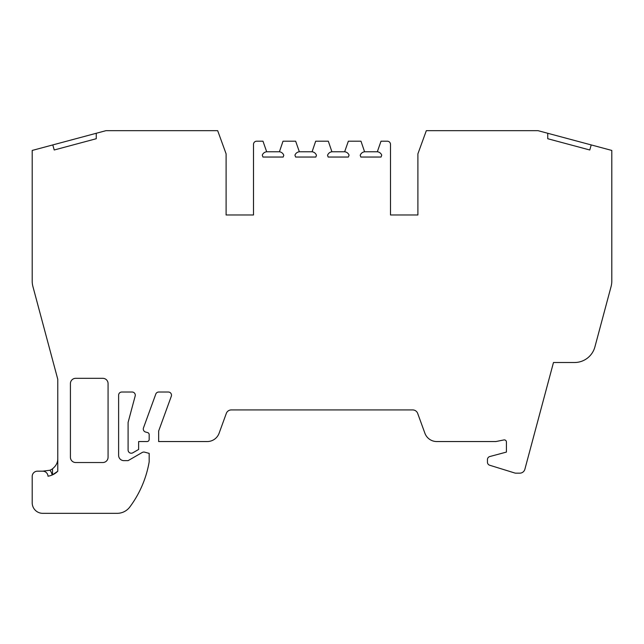 <?xml version="1.0" encoding="UTF-8"?>
<svg xmlns="http://www.w3.org/2000/svg" width="644" height="644" viewBox="0 0 644 644"><rect width="100%" height="100%" fill="white"/><g stroke="black" fill="none" stroke-linecap="round" stroke-linejoin="round"><path stroke-width="0.97" d="M52.792 144.916L54.217 149.988L96.254 138.726L96.254 133.276L32.2 150.438L32.2 281.074A21.075 21.075 0 0 0 32.916 286.532L57.775 379.3L57.775 471.223A17.911 17.911 0 0 1 48.002 476.214A5.273 5.273 0 0 0 42.737 471.175L37.473 471.175A5.273 5.273 0 0 0 32.2 476.447L32.2 502.795A10.537 10.537 0 0 0 42.737 513.332L117.168 513.332A15.81 15.81 0 0 0 129.847 506.957A105.383 105.383 0 0 0 149.175 461.829L149.175 453.376L144.634 452.16A3.164 3.164 0 0 0 142.235 452.474L128.1 460.637L123.881 460.637A5.273 5.273 0 0 1 118.617 455.372L118.617 395.183A3.164 3.164 0 0 1 121.772 392.019L132.125 392.019A3.164 3.164 0 0 1 135.176 395.996L128.1 422.424L128.1 450.059A3.164 3.164 0 0 0 132.841 452.796L138.637 449.448L138.637 441.551L147.065 441.551A2.109 2.109 0 0 0 149.175 439.441L149.175 434.62A2.109 2.109 0 0 0 147.613 432.583L145.625 432.052A3.164 3.164 0 0 1 143.475 427.914L155.784 394.096A3.164 3.164 0 0 1 158.754 392.019L168.334 392.019A3.164 3.164 0 0 1 171.304 396.261L158.657 431.005L158.657 441.551L207.223 441.551A12.647 12.647 0 0 0 219.105 433.227L226.318 413.4A5.273 5.273 0 0 1 231.268 409.93L412.732 409.93A5.273 5.273 0 0 1 417.682 413.4L424.895 433.227A12.647 12.647 0 0 0 436.777 441.551L495.88 441.551L503.898 439.941A2.109 2.109 0 0 1 506.417 442.009L506.417 452.088L489.794 456.54A3.164 3.164 0 0 0 487.452 459.591L487.452 462.215A3.164 3.164 0 0 0 489.673 465.234L514.83 473.018A3.164 3.164 0 0 0 515.764 473.163L519.789 473.163A5.273 5.273 0 0 0 524.876 469.259L553.478 362.508L574.553 362.508A21.075 21.075 0 0 0 594.911 346.891L611.084 286.532A21.075 21.075 0 0 0 611.8 281.074L611.8 150.438L547.746 133.276L547.746 138.726L589.783 149.988L591.208 144.916M266.68 151.775L279.416 151.775A5.273 5.273 0 0 1 283.779 155.309L283.191 157.039L262.945 157.039L262.277 155.14A5.273 5.273 0 0 1 266.68 151.775L262.985 141.205L256.666 141.205A3.164 3.164 0 0 0 253.503 144.369L253.503 214.975L226.1 214.975L226.1 153.835L217.672 130.668L105.97 130.668L96.254 133.276M299.355 151.775L312.082 151.775A5.273 5.273 0 0 1 316.446 155.309L315.858 157.039L295.612 157.039L294.944 155.14A5.273 5.273 0 0 1 299.355 151.775L295.652 141.205L283.006 141.205L279.416 151.783M547.746 133.276L538.03 130.668L426.328 130.668L417.9 153.835L417.9 214.975L390.497 214.975L390.497 144.369A3.164 3.164 0 0 0 387.334 141.205L381.015 141.205L377.32 151.775A5.273 5.273 0 0 1 381.723 155.14L381.055 157.039L360.809 157.039L360.221 155.309A5.273 5.273 0 0 1 364.584 151.783L360.994 141.205L348.348 141.205L344.645 151.775A5.273 5.273 0 0 1 349.056 155.14L348.388 157.039L328.142 157.039L327.555 155.309A5.273 5.273 0 0 1 331.918 151.783L328.319 141.205L315.681 141.205L312.082 151.783M364.584 151.775L377.32 151.775M331.918 151.775L344.645 151.775M120.766 130.668L108.667 130.668M253.503 214.975L226.1 214.975M417.9 214.975L390.497 214.975M42.737 471.175L49.91 470.241A9.483 9.483 0 0 1 52.116 475.031M57.775 458.528C57.863 462.432 56.109 465.862 52.502 468.8A12.647 12.647 0 0 1 49.91 470.241M54.217 149.988L96.254 138.726M75.686 462.529L102.807 462.529A5.273 5.273 0 0 0 108.071 457.256L108.071 383.591A5.273 5.273 0 0 0 102.807 378.318L75.686 378.318A5.273 5.273 0 0 0 70.421 383.591L70.421 457.256A5.273 5.273 0 0 0 75.686 462.529M547.746 138.726L589.783 149.988M57.775 471.223L52.502 474.853L52.502 468.8"/></g></svg>
